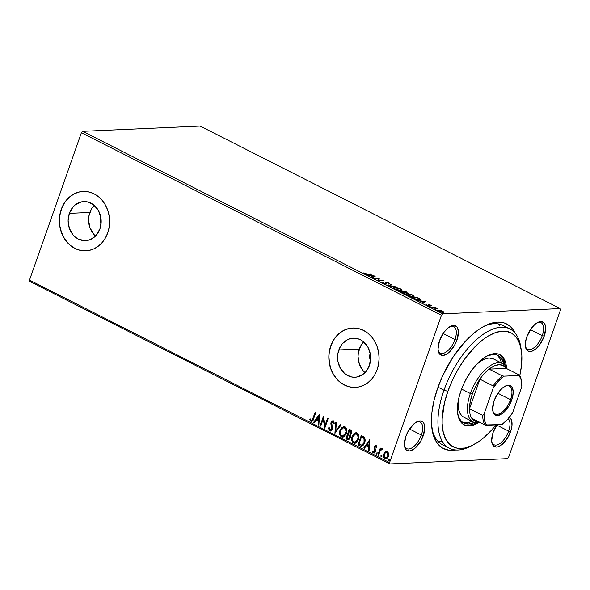 <?xml version="1.0" encoding="UTF-8"?>
<svg xmlns="http://www.w3.org/2000/svg" width="590" height="590" viewBox="0 0 590 590"><rect width="100%" height="100%" fill="white"/><g stroke="black" fill="none" stroke-linecap="round" stroke-linejoin="round"><path stroke-width="0.89" d="M471.675 445.708A66.891 32.266 -63.1 0 1 449.44 448.275L442.471 444.742A66.891 32.266 -63.1 0 1 431.895 428.333A66.891 32.266 116.9 0 0 446.18 446.07M455.834 449.986A69.863 33.696 -63.1 0 1 432.123 429.889A69.863 33.696 -63.1 0 1 437.743 387.918L434.048 400.396L431.939 412.329L431.482 423.266L432.691 432.78L433.916 436.88L437.537 443.599L442.596 448.105L448.909 450.236L456.218 449.912M438.068 349.855A14.868 7.169 116.9 0 0 445.693 352.296A14.868 7.169 116.9 0 0 454.986 339.501L456.94 340.054A16.35 7.884 -63.1 0 1 446.35 354.347A16.35 7.884 -63.1 0 1 438.164 350.652A16.35 7.884 -63.1 0 1 439.484 340.836L438.016 349.103L438.967 353.137L439.985 354.457L442.928 355.453L446.667 354.162L448.666 352.709L454.256 345.829L456.94 340.054L458.408 331.779L457.457 327.745L456.431 326.425L453.496 325.429L451.689 325.798L447.758 328.18L443.887 332.428L439.484 340.836A16.35 7.884 -63.1 0 1 450.509 326.307A16.35 7.884 -63.1 0 1 456.94 340.054L454.986 339.501A14.868 7.169 -63.1 0 1 440.332 353.115A14.868 7.169 -63.1 0 1 438.068 349.855M525.351 345.954A14.868 7.169 116.9 0 0 532.984 348.395A14.868 7.169 116.9 0 0 542.276 335.599L544.231 336.153A16.35 7.884 -63.1 0 1 533.64 350.445A16.35 7.884 -63.1 0 1 525.454 346.758A16.35 7.884 -63.1 0 1 526.774 336.934L525.41 342.65L525.587 347.429L526.258 349.243L528.611 351.338L530.211 351.552L532.018 351.19L535.956 348.808L539.821 344.56L544.231 336.153L545.691 327.878L544.747 323.844L543.722 322.524L540.787 321.535L538.98 321.897L535.042 324.279L531.177 328.527L526.774 336.934A16.35 7.884 -63.1 0 1 537.8 322.406A16.35 7.884 -63.1 0 1 544.231 336.153L542.276 335.599A14.868 7.169 -63.1 0 1 527.615 349.214A14.868 7.169 -63.1 0 1 525.351 345.954M509.229 417.462A16.35 7.884 -63.1 0 1 510.593 431.666L508.639 431.113A14.868 7.169 116.9 0 0 508.167 418.723A14.868 7.169 -63.1 0 1 508.639 431.113L496.795 425.117L508.639 431.113A14.868 7.169 -63.1 0 1 493.978 444.727A14.868 7.169 -63.1 0 1 491.713 441.468A14.868 7.169 116.9 0 0 499.347 443.909A14.868 7.169 116.9 0 0 508.639 431.113L510.593 431.666A16.35 7.884 -63.1 0 1 500.003 445.966A16.35 7.884 -63.1 0 1 491.817 442.271A16.35 7.884 -63.1 0 1 493.137 432.448L491.669 440.723L491.949 442.95L493.638 446.077L496.574 447.073L498.38 446.704L502.319 444.322L507.901 437.441L511.456 428.746L511.95 425.958L511.773 421.172L511.11 419.365L508.75 417.263M404.43 445.369A14.868 7.169 116.9 0 0 412.056 447.81A14.868 7.169 116.9 0 0 421.349 435.014L423.303 435.568A16.35 7.884 -63.1 0 1 412.712 449.86A16.35 7.884 -63.1 0 1 404.534 446.173A16.35 7.884 -63.1 0 1 405.846 436.349L404.379 444.624L405.33 448.658L406.348 449.978L409.29 450.967L411.09 450.605L415.028 448.223L420.618 441.342L423.303 435.568L424.771 427.293L423.819 423.259L422.801 421.939L419.859 420.95L418.052 421.312L414.121 423.694L408.531 430.575L405.846 436.349A16.35 7.884 -63.1 0 1 416.872 421.821A16.35 7.884 -63.1 0 1 423.303 435.568L421.349 435.014A14.868 7.169 -63.1 0 1 406.694 448.629A14.868 7.169 -63.1 0 1 404.43 445.369M100.787 217.113A5.944 5.022 87.4 0 0 100.47 217.85L100.189 221.28L101.074 223.669A5.944 5.022 87.4 0 1 100.47 217.85L100.905 217.828L100.47 217.85L100.934 216.832M370.262 353.698A5.944 5.022 87.4 0 0 369.945 354.428L369.665 357.857L370.55 360.247A5.944 5.022 87.4 0 1 369.945 354.428L370.38 354.413L369.945 354.428L370.409 353.41M94.194 205.32A19.566 16.535 -92.6 0 0 89.835 212.459L69.362 213.374A19.566 16.535 87.4 0 1 83.773 201.573A19.566 16.535 87.4 0 1 99.931 228.868L96.347 235.144L90.985 239.297L87.88 240.351L84.65 240.676L78.323 239.075L75.461 237.217L72.954 234.746L69.362 228.337L68.101 220.83L69.362 213.374L72.946 207.09L75.446 204.701L81.413 201.883L84.636 201.566L87.866 201.994L93.832 205.018L98.397 210.49L100.868 217.585L101.185 221.405L99.931 228.868A19.566 16.535 87.4 0 1 85.52 240.661A19.566 16.535 87.4 0 1 69.362 213.374L89.835 212.459A19.566 16.535 -92.6 0 0 95.565 236M363.669 341.905A19.566 16.535 -92.6 0 0 359.31 349.037L338.837 349.951A19.566 16.535 87.4 0 1 353.248 338.159A19.566 16.535 87.4 0 1 369.406 365.446L365.822 371.73L363.315 374.119L357.356 376.936L354.125 377.253L350.903 376.826L344.936 373.802L340.371 368.33L337.893 361.235L337.893 353.602L340.364 346.596L342.414 343.668L347.783 339.523L350.888 338.468L354.111 338.144L357.341 338.579L360.446 339.744L363.307 341.603L367.872 347.075L370.343 354.162L370.66 357.99L369.406 365.446A19.566 16.535 87.4 0 1 354.996 377.246A19.566 16.535 87.4 0 1 338.837 349.951L359.31 349.037A19.566 16.535 -92.6 0 0 365.04 372.585M352.739 328.003A29.729 25.127 -92.6 0 0 330.887 345.924L330.732 345.932A29.729 25.127 87.4 0 1 352.636 328.003A29.729 25.127 87.4 0 1 377.194 369.48L378.618 363.934L379.097 358.145L378.618 352.333L377.18 346.736L374.856 341.558L371.73 337.001L367.917 333.239L363.573 330.415L358.853 328.645L353.948 327.988L349.044 328.475L344.331 330.083L339.988 332.753L336.175 336.389L333.055 340.836L330.732 345.932L329.301 351.485L328.822 357.275L329.308 363.079L330.739 368.676L333.062 373.854L336.189 378.411L340.002 382.18L344.354 384.997L349.066 386.767L353.971 387.424L358.875 386.937L363.595 385.329L367.939 382.659L371.744 379.031L374.871 374.576L377.194 369.48A29.729 25.127 87.4 0 1 355.291 387.409A29.729 25.127 87.4 0 1 330.732 345.932L330.887 345.924A29.729 25.127 -92.6 0 0 355.401 387.401M83.264 191.418A29.729 25.127 -92.6 0 0 61.412 209.347L61.257 209.354A29.729 25.127 87.4 0 1 83.161 191.425A29.729 25.127 87.4 0 1 107.719 232.903L109.143 227.349L109.629 221.56L109.143 215.756L107.712 210.151L105.381 204.973L102.254 200.416L98.442 196.654L94.098 193.837L89.378 192.06L84.473 191.403L79.569 191.89L74.856 193.505L70.512 196.175L66.7 199.804L63.58 204.251L61.257 209.354L59.826 214.9L59.347 220.69L59.833 226.501L61.264 232.099L63.587 237.276L66.714 241.834L70.527 245.595L74.878 248.419L79.591 250.19L84.495 250.846L89.4 250.359L94.12 248.751L98.464 246.074L102.269 242.446L105.396 237.999L107.719 232.903A29.729 25.127 87.4 0 1 85.816 250.824A29.729 25.127 87.4 0 1 61.257 209.354L61.412 209.347A29.729 25.127 -92.6 0 0 85.926 250.824M530.432 329.596L542.276 335.599L530.432 329.596M409.504 429.011L421.349 435.014L409.504 429.011M443.142 333.498L454.986 339.501L443.142 333.498M29.81 281.423L389.887 463.924L507.326 458.673L389.887 463.924L389.577 462.597L29.5 280.095L81.398 132.721L441.468 315.222L389.577 462.597L441.468 315.222L442.743 313.828L82.674 131.327L200.113 126.076L560.19 308.577L442.743 313.828L560.19 308.577L560.5 309.905L508.602 457.279L560.5 309.905L560.19 308.577L200.113 126.076L82.674 131.327L442.743 313.828L441.468 315.222L81.398 132.721L82.674 131.327L81.398 132.721L29.5 280.095L389.577 462.597L389.887 463.924L29.81 281.423L29.5 280.095L29.81 281.423M440.199 310.193L437.566 310.045L438.104 311.07L441.379 312.162L443.562 311.985L442.802 311.144L440.199 310.193L437.345 310.244L438.363 311.203L442.743 312.272L443.577 311.904L440.199 310.193M431.342 307.611L437.522 308.541L435.398 307.427L431.342 307.611L437.522 308.541L435.398 307.427L431.342 307.611M431.135 305.229L428.731 304.683L428.908 305.568L428.392 305.642L426.083 304.683L428.834 305.952L429.741 305.841L429.527 304.986L431.769 305.863L431.135 305.229L428.886 304.669L428.458 304.801L428.672 305.657L426.083 304.683L429.314 305.974L429.741 305.841L429.527 304.986L431.769 305.863L431.135 305.229M413.325 298.474L417.337 299.808L420.368 299.528L416.99 297.272L411.429 297.515L413.325 298.474C415.692 299.565 417.632 300.052 419.143 299.934L420.368 299.536L419.955 298.887L416.99 297.272L411.429 297.515L413.325 298.474M406.54 292.736C407.41 292.692 407.24 292.352 406.045 291.726L404.895 291.143L399.342 291.386L404.312 293.119L405.005 292.92L404.6 292.404L407.071 292.574L404.895 291.143L399.342 291.386L404.46 293.112L404.6 292.404L407.085 292.544L406.894 293.09M388.397 285.84L396.657 286.969L389.791 285.811L392.025 284.616L391.347 284.269L388.397 285.84L396.657 286.969L389.791 285.811L392.025 284.616L391.347 284.269L388.397 285.84M374.215 278.657L378.352 278.473L378.286 280.715L383.839 280.471L379.068 280.339L379.149 278.089L373.595 278.34L374.215 278.657L378.352 278.473L378.286 280.715L383.839 280.471L379.068 280.339L379.149 278.089L373.595 278.34L374.215 278.657M367.216 274.084L363.462 272.927L366.117 274.328L371.538 274.232L367.098 274.416L363.462 272.927L364.355 273.738L367.784 274.402L371.538 274.232L370.911 273.915L367.216 274.084M375.188 276.083L367.024 275.014L370.321 275.7L372.607 276.858L371.663 277.359L372.342 277.706L375.292 276.135L367.024 275.014L370.321 275.7L372.607 276.858L371.663 277.359L372.342 277.706L375.188 276.083M385.513 283.06L386.229 282.315L385.705 282.514L385.882 284.026L386.037 283.591L385.602 283.997L383.529 283.436L383.271 282.499L382.482 282.256L383.094 283.237L384.887 283.864L386.723 283.96L386.878 282.632L389.606 283.834L388.98 282.994L386.76 282.337L385.727 282.477L385.823 283.709L383.884 283.311L382.482 282.256L383.094 283.237L386.317 284.033L386.878 282.632L389.643 283.746M394.585 287.463L393.545 287.736L393.729 288.466L396.495 289.867L400.33 290.634L401.694 290.501L401.982 289.919L399.474 288.399L395.433 287.478L393.464 287.861L394.828 289.181L400.868 290.634L402.019 290.228L400.617 288.894L394.585 287.463M406.68 293.591L405.588 294.299L407.712 295.671L411.798 296.718L414.128 296.291L411.916 294.661L407.845 293.636L405.551 293.99L406.923 295.31L412.963 296.763L414.114 296.357L412.712 295.022L406.68 293.591M425.427 301.549L417.27 300.48L420.567 301.166L422.846 302.323L421.902 302.825L422.588 303.171L425.538 301.601L417.27 300.48L420.567 301.166L422.846 302.323L421.902 302.825L422.588 303.171L425.427 301.549M429.756 306.586L430.973 307.036L429.808 306.874M434.55 309.02L435.767 309.47L434.609 309.3M442.367 312.98L443.584 313.43L442.426 313.268M385.949 458.954L384.901 458.762L385.786 458.968L388.463 456.328L388.729 453.54L387.446 451.542L386.575 451.343L385.108 452.043L383.574 455.31L383.707 457.191L384.776 458.688L386.03 458.939L387.674 457.803L388.663 455.657L388.729 453.54L387.446 451.542L385.351 451.837L386.73 451.343M382.069 448.813L380.579 449.41L380.941 448.385L380.314 448.068L377.858 455.045L378.485 455.362L380.38 450.458L382.468 449.292L381.664 448.739L380.579 449.41L380.941 448.385L380.314 448.068L377.858 455.045L380.579 448.201L377.858 455.045L378.485 455.362L380.248 450.672L382.468 449.292L381.708 448.732M376.619 447.751L375.764 446.623L376.302 447.766L376.885 447.353L376.022 445.745L374.672 446.114L374.008 448.149L374.761 451.291L373.78 452.08L372.998 450.856L372.415 451.321L372.718 452.265L374.008 453.024L375.329 451.741L375.572 450.384L374.827 447.257L375.616 446.578L376.302 447.766L376.885 447.353L376.361 446.033L375.55 445.634M359.841 445.915L361.729 446.276L363.071 445.435L364.259 443.658L365.062 440.907L364.458 437.492L361.309 435.405L357.946 444.956L361.39 446.328L364.591 442.839C365.372 440.929 365.298 439.1 364.355 437.352L361.309 435.405L357.946 444.956L361.574 435.538L358.263 444.941L359.841 445.915M345.858 438.827L348.594 439.816L350.357 437.913L350.563 436.29L349.929 434.823L351.168 433.724L351.633 431.71L351.102 430.368L349.221 429.277L345.858 438.827L349.487 429.409L345.858 438.827L348.329 439.852L350.357 437.913L349.929 434.823L351.411 433.178C351.928 431.666 351.581 430.56 350.372 429.859L349.221 429.277L345.858 438.827M334.913 433.281L340.983 425.102L340.305 424.756L335.776 431.002L336.352 422.75L335.666 422.411L334.913 433.281L340.983 425.102L340.305 424.756L335.776 431.002L336.352 422.75L335.666 422.411L334.913 433.281M320.731 426.098L323.239 418.989L324.802 428.156L328.165 418.605L327.538 418.288L325.031 425.412L323.475 416.223L320.112 425.781L320.731 426.098L323.239 418.989L324.802 428.156L328.165 418.605L327.538 418.288L325.031 425.412L323.475 416.223L320.112 425.781L320.731 426.098M310.93 421.415L311.719 421.54L310.93 421.415C312.346 421.548 313.231 420.677 313.592 418.819L315.864 412.366L315.237 412.049L312.199 420.154L311.159 420.368L310.355 418.959L309.78 419.534L311.041 421.467L312.685 420.854L315.864 412.366L315.237 412.049L313.32 418.391L315.503 412.189L313.32 418.391L311.262 420.427L310.355 418.959L309.78 419.534L310.93 421.415L311.557 421.562M319.514 414.217L313.541 422.447L314.219 422.794L316.137 420.154L318.423 421.312L318.18 424.8L318.858 425.147L319.618 414.269L313.541 422.447L314.219 422.794L316.137 420.154L318.423 421.312L318.18 424.8L318.858 425.147L319.514 414.217M330.489 431.039L329.67 430.914L331.256 430.685L332.428 428.738L331.735 422.455L332.797 421.828L333.549 423.642L334.25 423.303L333.726 421.312L332.9 420.781L331.366 421.651L330.82 423.178L331.772 427.558L331.558 429.151L329.965 429.911L329.257 427.669L328.578 427.898L329.08 430.39L329.987 430.899L328.896 427.883L329.67 430.914L330.651 431.047M342.716 437.109L341.404 436.858L342.554 437.116L346.286 433.414C347.304 430.678 346.832 428.473 344.892 426.791L343.786 426.548L339.877 430.722L339.833 434.845L341.78 437.013L344.39 436.32L346.551 432.529L346.485 428.819L344.516 426.644L341.905 427.367L340.017 430.287L343.941 426.548M354.804 443.238L353.491 442.987L354.642 443.245L358.381 439.543C359.391 436.807 358.927 434.601 356.98 432.92L355.881 432.676L351.972 436.851L351.928 440.973L353.867 443.142L356.478 442.448L358.646 438.658L358.58 434.948L356.603 432.772L354 433.495L352.112 436.416L356.036 432.676M369.753 439.683L363.787 447.913L364.465 448.26L366.383 445.62L368.662 446.777L368.418 450.266L369.104 450.613L369.856 439.734L363.787 447.913L364.465 448.26L366.383 445.62L368.662 446.777L368.418 450.266L369.104 450.613L369.753 439.683M376.715 454.433L377.158 453.902L376.914 452.84L376.118 453.371L376.155 454.241L376.84 454.359L377.113 453.024L376.118 453.371L377.231 452.825M381.509 456.867L381.951 456.328L381.708 455.266L380.911 455.797L381.037 456.785L381.634 456.785L381.907 455.458L380.911 455.797L382.025 455.251M389.326 460.827L389.769 460.289L389.533 459.234L388.729 459.765L388.773 460.635L389.452 460.753L389.732 459.418L388.729 459.765L389.85 459.219M508.602 457.279L507.326 458.673L508.602 457.279M515.085 333.077L512.533 328.903L510.173 326.366L504.465 323.025L501.168 322.265L497.621 322.118L489.914 323.674L481.632 327.634L477.376 330.474L473.092 333.852L464.632 342.082L452.788 357.488L442.861 375.373L437.743 387.918A69.863 33.696 -63.1 0 1 484.855 325.842A69.863 33.696 -63.1 0 1 515.085 333.077M496.994 424.822L493.137 432.448A16.35 7.884 -63.1 0 1 496.994 424.822M506.22 327.612A66.891 32.266 116.9 0 0 483.468 326.58A66.891 32.266 -63.1 0 1 502.953 325.407L509.922 328.94A66.891 32.266 -63.1 0 1 521 348.388M499.324 325.459L497.916 323.836L499.324 325.459M438.4 441.63L441.799 441.77L438.4 441.63M449.801 326.698A14.868 7.169 -63.1 0 1 453.769 326.594A14.868 7.169 -63.1 0 1 454.986 339.501A14.868 7.169 116.9 0 0 449.801 326.698M416.164 422.211A14.868 7.169 -63.1 0 1 420.132 422.108A14.868 7.169 -63.1 0 1 421.349 435.014A14.868 7.169 116.9 0 0 416.164 422.211M537.092 322.796A14.868 7.169 -63.1 0 1 541.06 322.693A14.868 7.169 -63.1 0 1 542.276 335.599A14.868 7.169 116.9 0 0 537.092 322.796M79.731 191.883L75.011 193.498L70.667 196.168L66.862 199.796M63.735 204.243L61.412 209.347L59.988 214.893M59.502 220.682L59.988 226.494L61.426 232.091L63.75 237.269L66.877 241.826M70.689 245.588L75.033 248.412L79.753 250.182M349.206 328.468L344.486 330.076L340.142 332.745L336.337 336.381M333.21 340.828L330.887 345.924L329.463 351.478M328.977 357.267L329.463 363.071L330.894 368.669L333.225 373.854L336.352 378.411M340.165 382.173L344.508 384.99L349.228 386.76M360.837 345.681L358.366 352.687L358.049 356.5L359.31 364.008L362.902 370.409M91.362 209.103L88.891 216.11L88.574 219.915L89.835 227.423L93.427 233.832M311.247 421.4L309.78 419.534L310.443 419.173L310.266 420.08L311.247 421.4M311.579 420.412L313.32 418.391L312.516 420.139L311.262 420.427M318.873 424.977L318.18 424.8L318.74 421.297L316.137 420.154L318.74 421.297L318.497 424.785L318.873 424.977M314.315 422.669L313.541 422.447L319.596 414.519L313.858 422.433L314.315 422.669M318.814 420.183L319.072 416.533L318.814 420.183L319.072 416.533L318.497 420.198L316.749 419.313L318.748 416.547L316.749 419.313L318.814 420.183M320.79 425.943L320.112 425.781L323.652 416.599L320.429 425.766L320.79 425.943M325.348 425.397L327.804 418.421L325.348 425.397M324.928 427.779L323.239 418.989L324.928 427.779M330.282 429.896L331.993 428.849L329.965 429.911L329.257 427.669L328.578 427.898L329.257 427.765L328.918 428.753L329.397 430.375L330.806 431.025M330.592 429.992L329.965 429.911M331.801 427.824L331.676 428.864L332.118 427.809L331.3 425.774L331.801 427.824M330.82 424.003L331.617 425.759L330.82 424.003L331.329 422.366L330.82 424.003M329.67 430.914C330.901 431.194 331.779 430.626 332.295 429.196L331.646 422.661L333.21 421.85L333.549 423.642L334.25 423.303L333.011 420.751M333.247 420.891L331.329 422.366L333.564 420.876M332.45 421.931L332.893 421.865M332.856 420.766L332.192 421.068M331.683 421.644L331.123 423.782L332.111 428.34L331.506 429.645L330.54 429.985M335.245 433.016L335.976 422.565L335.245 433.016M336.094 430.988L340.526 424.874L336.094 430.988M340.017 430.287C339.029 432.994 339.493 435.184 341.404 436.858L341.721 436.843C339.81 435.169 339.346 432.979 340.334 430.272L340.017 430.287M344.125 426.533L341.544 428.052L339.914 432.064L340.511 435.663L341.721 436.843L343.277 437.05M342.097 436.998L342.488 437.087M345.983 433.082L344.457 435.435L342.82 436.062L345.983 433.082C346.78 430.914 346.419 429.144 344.892 427.772L346.227 429.704L345.983 433.082M343.638 427.639L344.575 427.787C346.101 429.159 346.463 430.929 345.666 433.097L342.687 436.076L341.728 435.87C340.209 434.513 339.847 432.758 340.644 430.604L343.705 427.595L344.892 427.772L343.859 427.595M348.491 439.838L346.175 438.812L348.69 439.838M348.631 438.783L350.047 437.581L349.663 435.376L348.712 434.756L349.346 435.391L349.73 437.596L348.476 438.805L346.824 438.164L348.078 434.616L349.848 435.59L350.128 437.301M350.047 437.581L348.83 438.79M349.759 434.026L351.094 432.861L350.467 430.884L350.777 432.876L349.605 434.048L348.425 433.635L349.818 430.56L350.903 431.194L351.234 432.286L350.644 433.643L349.663 434.011M350.15 430.899L350.873 431.703L350.453 433.502L349.656 434.048L348.425 433.635L349.501 430.575L350.15 430.899M352.112 436.416C351.124 439.122 351.581 441.313 353.491 442.987L353.808 442.972C351.906 441.298 351.441 439.108 352.429 436.401L352.112 436.416M356.213 432.662L354.642 433.23L353.41 434.476L352.001 438.193L352.599 441.792L353.808 442.972L355.364 443.178M354.184 443.127L354.575 443.215M355.726 433.768L357.525 434.299L358.403 436.268L358.071 439.211L356.552 441.563M356.242 441.792L355.069 442.19M354.915 442.19L352.857 441.047L352.392 438.156L352.739 436.733L355.792 433.724L357.621 434.889L358.101 437.787L357.134 440.531L354.915 442.19L358.071 439.211C358.875 437.043 358.506 435.273 356.98 433.901L356.662 433.916C358.189 435.287 358.558 437.057 357.754 439.226L354.774 442.205L353.816 441.999C352.304 440.642 351.942 438.886 352.739 436.733L354.258 434.38L356.36 433.716M361.545 446.313L360.158 445.9L361.655 446.313M361.913 436.689L364.023 438.075L364.701 440.228L363.647 443.857L361.67 445.221L364.281 442.507L364.023 438.075L361.913 436.689M364.332 438.54L364.546 439.071M358.919 444.292L361.589 436.703L362.319 436.895L364.023 438.075L364.281 442.507L361.67 445.221L358.919 444.292L361.589 436.703L364.015 438.554L364.06 442.249L363.16 444.115L361.935 445.125L358.919 444.292M369.111 450.443L368.418 450.266L368.979 446.763L366.383 445.62L368.979 446.763L368.735 450.251L369.111 450.443M364.561 448.135L363.787 447.913L369.842 439.985L364.104 447.899L364.561 448.135M369.06 445.649L369.31 441.999L369.06 445.649L369.31 441.999L368.743 445.664L366.995 444.779L368.993 442.013L366.995 444.779L369.06 445.649M374.045 453.017L373.367 452.914L375.395 451.571L375.572 450.384L374.753 447.965L375.697 446.601M373.367 452.914L372.733 451.306L373.883 453.039M373.92 452.006L375.078 451.276L373.603 452.021L372.998 450.856L372.415 451.321L373.035 451.062L373.035 452.25L374.326 453.009M374.06 452.058L373.603 452.021M374.849 450.546L374.436 449.492L374.849 450.546M374.008 448.149L374.753 449.477L374.008 448.149L374.51 446.962L374.008 448.149M376.022 445.745L374.193 446.977L376.339 445.73M375.764 445.634L374.421 447.242L375.174 450.723L374.274 452.073M372.836 451.8L373.322 452.633M375.786 446.571L376.59 447.589M376.354 454.433L376.435 453.356L376.354 454.433L376.87 454.462M376.981 452.781L376.368 453.644L376.737 454.44M381.981 448.725L380.897 449.396L382.386 448.798M382.224 449.868L381.59 449.587M382.121 449.72L381.671 449.617M381.147 456.859L381.228 455.782L381.147 456.859L381.664 456.889M381.774 455.215L381.162 456.077L381.531 456.867M383.876 454.005C383.161 455.981 383.507 457.567 384.901 458.762L385.226 458.747C383.825 457.552 383.478 455.967 384.193 453.99L385.351 451.837L383.876 454.005M386.686 451.35L384.982 452.5L383.891 455.296L384.474 458.12L386.347 458.924M386.612 452.294L388.109 453.046L388.39 455.03L387.453 457.257L385.934 458.017M385.521 457.892C386.782 458.128 387.66 457.501 388.154 456.004L387.837 456.018C387.342 457.508 386.465 458.142 385.204 457.906C384.186 456.985 383.95 455.79 384.496 454.329C384.997 452.832 385.875 452.191 387.143 452.397L387.837 456.018L387.46 452.382L386.716 452.265M385.978 458.024L384.555 457.257L384.267 455.296L385.137 453.135L386.73 452.272L387.792 453.061L387.977 455.539L386.819 457.604L385.204 457.906M388.965 460.82L389.046 459.75L388.965 460.82L389.481 460.856M389.592 459.175L388.98 460.038L389.348 460.834M342.82 436.062L340.762 434.919L340.305 432.027L341.263 429.299L343.321 427.654L345.334 428.458L346.006 431.659L345.039 434.402L342.982 436.032M348.395 434.771L349.531 435.604L349.877 436.718L349.376 438.252L348.513 438.805L346.824 438.164L348.395 434.771M364.03 273.554L364.207 273.067L364.03 273.554M372.091 277.573L372.607 276.858L372.091 277.573M373.787 276.474L374.488 276.562L373.787 276.474M372.504 277.138L373.898 276.172L372.718 277.241L373.898 276.172L372.91 276.695L371.162 275.81L373.898 276.172L371.162 275.81L372.91 276.695L372.504 277.138M378.33 278.664L379.149 278.089L379.09 278.701L379.281 278.156L378.898 280.693L379.09 278.701L378.33 278.664M382.519 282.868L383.028 283.03L382.519 282.868M383.618 283.185L383.271 282.499M385.89 283.03L386.037 283.591M389.606 283.834L388.98 282.994L388.825 283.429L388.98 282.994L386.229 282.315L386.037 282.861L386.502 282.876M388.611 284.085L388.788 283.539M388.397 283.016L388.781 283.598M386.384 283.502L386.76 283.274L386.649 283.989L386.443 283.606M386.317 284.033L386.76 283.274M386.347 283.399L386.546 282.765M386.568 282.883L385.676 282.92M389.002 285.958L391.347 284.269L391.406 284.948L389.002 285.958M401.178 289.867L400.138 290.627L395.285 289.402L394.29 288.149L395.89 287.787L399.43 288.643L401.171 289.985L400.241 290.317L395.381 289.144L394.304 288.097L395.212 287.78L400.079 288.938L401.089 289.815M393.5 288.178L394.356 288.009M394.393 288.009L393.353 288.281M400.92 290.627L401.171 289.985M394.304 288.097L394.098 288.761M402.948 291.762L403.848 292.257L403.737 293.075L401.156 292.308L400.536 291.681L402.601 291.585L403.848 292.257L403.833 292.795L400.536 291.681L402.918 291.748M405.854 292.271C407.048 292.898 407.211 293.237 406.348 293.282M404.74 293.237L404.6 292.404L404.268 293.658M404.46 293.112L404.6 292.404M406.562 292.669L406.045 292.367M405.714 292.965L405.522 292.419M404.607 292.81L403.914 292.559M404.954 291.482L405.809 292.692L403.073 291.829L404.954 291.482L405.905 292.419L403.169 291.563L404.954 291.482M404.002 293.208L404.467 292.765M405.596 291.814L406.237 292.257L405.905 292.419M413.273 295.996L412.226 296.755L407.38 295.531L406.385 294.277L407.985 293.916L411.525 294.771L413.266 296.114L412.336 296.445L407.469 295.273L406.392 294.226L407.307 293.909L412.167 295.066L413.184 295.944M405.588 294.307L406.444 294.137M406.488 294.137L405.441 294.41M413.081 296.615L413.266 296.114M406.392 294.226L406.193 294.889M419.497 299.248L419.955 298.887L420.102 299.772M420.169 299.897L419.401 299.189M419.298 299.823L419.099 298.739C419.726 299.322 419.534 299.617 418.517 299.617L415.028 299.226L412.624 297.81L417.042 297.611L419.497 299.211L417.078 299.521L412.624 297.81L417.042 297.611L419.099 298.739M422.329 303.039L422.846 302.323L422.329 303.039M424.033 301.94L424.734 302.028L424.033 301.94M422.75 302.604L424.144 301.638L422.956 302.707L424.144 301.638L423.155 302.161L421.4 301.276L424.144 301.638L421.4 301.276L423.155 302.161L422.75 302.604M426.673 305.273L426.821 304.846L426.673 305.273M428.775 305.945L428.908 305.568L428.775 305.945M428.458 304.801L429.247 305.251M428.465 305.753L428.539 305.229M429.35 305.266L428.687 305.214M435.236 307.899L435.398 307.427L435.236 307.899M442.367 311.564L443.385 312.449M443.37 312.53L443.577 311.904M443.333 312.272L442.611 311.69M442.065 311.041C442.987 311.623 443.001 311.933 442.109 311.955L438.857 311.181C437.92 310.598 437.891 310.288 438.776 310.266L442.64 311.424L442.36 311.933L440.686 311.808L438.2 310.414L442.065 311.041M442.559 312.28L442.751 311.734L442.109 311.955M437.942 311.048L438.776 310.266M403.848 292.257L403.833 292.795M449.44 448.275A66.891 32.266 -63.1 0 1 443.975 390.204A66.891 32.266 116.9 0 0 470.282 446.446L473.025 445.052A63.919 30.828 -63.1 0 1 447.884 391.31L443.975 390.204L438.001 387.173L443.975 390.204A66.891 32.266 -63.1 0 1 509.922 328.94M521.272 349.863L520.771 346.824A66.891 32.266 116.9 0 0 487.296 331.728A66.891 32.266 116.9 0 0 443.975 390.204L447.884 391.31A63.919 30.828 -63.1 0 1 489.287 335.43A63.919 30.828 -63.1 0 1 521.272 349.863A63.919 30.828 -63.1 0 1 519.783 375.638L521.435 365.918L521.855 355.918L521.494 351.382L519.628 343.461L516.316 337.318L511.685 333.195L505.91 331.241L502.665 331.108L495.615 332.531L488.041 336.16L484.147 338.756L476.329 345.393L465.112 358.455L458.386 368.735L452.574 379.835L447.884 391.31L444.506 402.727L442.175 418.789L442.153 423.65L443.267 432.352L445.87 439.417L449.86 444.572L455.082 447.626L458.098 448.326L464.787 448.024L472.14 445.487L479.869 440.811L483.785 437.721L491.522 430.191L496.05 424.859A63.919 30.828 -63.1 0 1 473.025 445.052M493.373 358.882L489.095 357.997L485.481 358.727L481.61 360.579L476.587 364.391A32.701 15.775 -63.1 0 1 493.306 358.845L502.599 363.558A32.701 15.775 -63.1 0 1 506.958 368.75A32.701 15.775 116.9 0 0 489.752 366.029A32.701 15.775 116.9 0 0 470.355 393.508L472.31 394.061A31.218 15.052 -63.1 0 1 479.891 379.193A31.218 15.052 -63.1 0 1 489.044 369.141A31.218 15.052 -63.1 0 1 506.205 368.374L503.152 365.505L499.066 364.664L494.243 365.903L489.044 369.141L506.205 368.374L519.451 375.085L519.178 375.476L503.949 376.162L502.282 375.852L489.044 369.141L506.205 368.374L519.451 375.085A31.218 15.052 -63.1 0 1 521.464 380.993M486.846 356.087A37.907 18.283 -63.1 0 1 497.982 355.387A37.907 18.283 -63.1 0 1 503.919 364.406L502.274 359.76L499.907 356.699L496.81 354.892L493.1 354.398L486.853 356.087M497.584 355.527L499.951 358.587L501.552 363.027A37.907 18.283 116.9 0 0 496.78 354.878M500.659 355.431L503.115 358.609L505.195 365.667A39.39 18.998 116.9 0 0 499.221 354.369M460.974 390.72A39.39 18.998 -63.1 0 1 499.819 354.649A39.39 18.998 -63.1 0 1 506.5 367.718L505.881 363.551L504.273 359.192L501.817 356.013L498.594 354.133L494.737 353.624L490.393 354.502L485.725 356.736L480.909 360.239L476.137 364.878L471.594 370.476L467.45 376.811L463.865 383.648L460.974 390.72L458.895 397.756L457.707 404.489L457.449 410.655L458.135 416.016L459.735 420.368L462.191 423.546L465.414 425.434L469.271 425.943L473.623 425.066L478.689 422.588A39.39 18.998 -63.1 0 1 464.197 424.918A39.39 18.998 -63.1 0 1 460.974 390.72M463.629 424.608A39.39 18.998 116.9 0 0 476.27 422.742M464.256 424.844L468.113 425.353L472.457 424.476M463.711 423.008A37.907 18.283 -63.1 0 0 474.493 422.462L468.593 423.989L464.876 423.495L461.778 421.688L459.411 418.627L457.693 413.612A37.907 18.283 -63.1 0 0 463.711 423.008L463.637 422.971M462.59 422.329A37.907 18.283 116.9 0 0 471.985 421.363M466.27 422.809L470.451 421.968M463.799 417.219L462.073 416.053L460.03 413.413L458.703 409.792L458.135 405.345L458.349 400.226M463.74 417.189A32.701 15.775 -63.1 0 1 458.327 400.426M492.709 410.212A15.606 7.53 116.9 0 0 500.645 413.177A15.606 7.53 116.9 0 0 510.549 399.651L511.722 399.983A16.498 7.958 -63.1 0 1 501.035 414.409A16.498 7.958 -63.1 0 1 492.775 410.684A16.498 7.958 -63.1 0 1 494.103 400.772L498.55 392.291L502.451 388.006L506.426 385.602L508.248 385.233L511.213 386.236L512.245 387.571L513.204 391.635L512.592 397.041L509.008 405.809L503.373 412.757L501.36 414.224L497.577 415.53L494.612 414.527L492.916 411.37L492.628 409.121L494.103 400.772A16.498 7.958 -63.1 0 1 505.232 386.111A16.498 7.958 -63.1 0 1 511.722 399.983L510.549 399.651A15.606 7.53 -63.1 0 1 495.158 413.951A15.606 7.53 -63.1 0 1 492.709 410.212M497.894 393.242L510.549 399.651L497.894 393.242M521.538 381.442L521.39 380.528A31.218 15.052 116.9 0 0 519.451 375.085L519.178 375.476A30.326 14.625 -63.1 0 1 521.538 381.442A30.326 14.625 -63.1 0 1 521.811 386.642L512.585 412.838A30.326 14.625 -63.1 0 1 501.884 424.601L486.647 425.279A30.326 14.625 -63.1 0 1 484.014 414.121L484.538 420.574L486.647 425.279L484.987 424.97L501.884 424.601L507.43 419.549L512.585 412.838L521.811 386.642L521.295 380.189L519.178 375.476L503.949 376.162L498.395 381.206L493.24 387.918L484.014 414.121L482.738 415.426A31.218 15.052 116.9 0 0 484.987 424.97L471.742 418.258L484.987 424.97A31.218 15.052 -63.1 0 1 482.738 415.426L469.493 408.715L479.891 379.193L493.129 385.904L493.24 387.918L484.014 414.121L482.738 415.426L469.493 408.715A31.218 15.052 116.9 0 0 471.742 418.258L474.795 421.127L479.043 421.961A31.218 15.052 -63.1 0 1 471.742 418.258A31.218 15.052 -63.1 0 1 469.493 408.715A31.218 15.052 -63.1 0 1 472.31 394.061L470.223 401.694L469.493 408.715L479.891 379.193L475.614 386.376L472.31 394.061L470.355 393.508A32.701 15.775 116.9 0 0 479.795 422.344A32.701 15.775 -63.1 0 1 473.025 421.894A32.701 15.775 -63.1 0 1 470.355 393.508L461.587 389.061L470.355 393.508A32.701 15.775 -63.1 0 1 502.599 363.558M489.044 369.141A31.218 15.052 116.9 0 0 479.891 379.193L493.129 385.904A31.218 15.052 -63.1 0 1 502.282 375.852L489.044 369.141M504.811 386.339A15.606 7.53 -63.1 0 1 509.273 386.103A15.606 7.53 -63.1 0 1 510.549 399.651A15.606 7.53 116.9 0 0 504.811 386.339M502.282 375.852A31.218 15.052 116.9 0 0 493.129 385.904L493.24 387.918A30.326 14.625 -63.1 0 1 503.949 376.162L502.282 375.852M383.161 282.647L382.969 283.193M402.019 290.228L401.827 290.774M406.237 292.308L406.045 292.854M414.114 296.357L413.922 296.903M429.579 306.645L429.387 307.191M434.38 309.079L434.181 309.625M437.345 310.244L437.153 310.79M442.198 313.039L442.006 313.585M463.674 417.152L473.025 421.894"/></g></svg>
